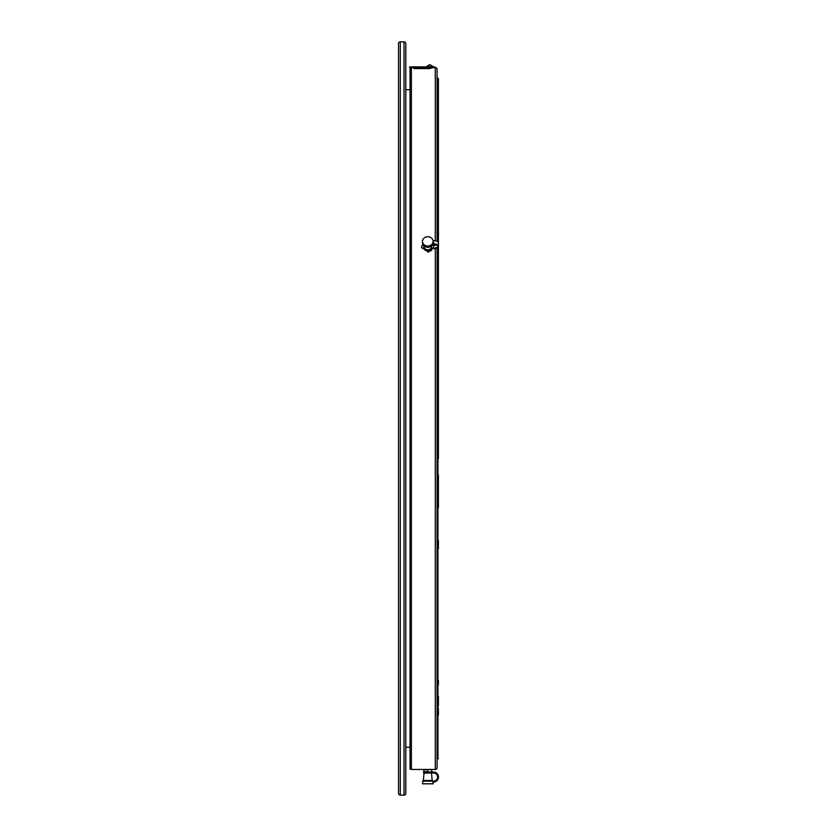 <?xml version="1.0" encoding="UTF-8"?>
<svg xmlns="http://www.w3.org/2000/svg" width="837" height="837" viewBox="0 0 837 837"><rect width="100%" height="100%" fill="white"/><g stroke="black" fill="none" stroke-linecap="round" stroke-linejoin="round"><path stroke-width="1.26" d="M433.315 66.678L433.304 66.657C428.167 64.031 431.379 64.031 426.221 66.667L433.315 66.678L426.221 66.678M429.099 65.056L430.427 65.056M427.77 771.777L423.784 771.735L423.784 769.789L427.77 769.831L427.77 771.777L429.82 772.112L431.756 771.735L431.756 769.716L429.82 769.339M428.628 769.454L431.756 769.789M405.799 43.712L405.799 89.705L410.046 89.705L410.046 68.153A1.768 1.768 0 0 1 410.528 67.766M405.799 747.295L410.046 747.295L410.046 768.847A1.768 1.768 0 0 0 411.375 769.454L435.303 769.454A1.768 1.768 0 0 0 437.081 767.675L437.081 247.878L437.081 767.675M398.527 758.374L398.527 50.879M398.527 418.5L398.527 793.382A1.768 1.768 0 0 0 400.295 795.15L404.02 795.15A1.768 1.768 0 0 0 405.799 793.382L405.799 43.618A1.768 1.768 0 0 0 404.02 41.85L400.295 41.85A1.768 1.768 0 0 0 398.527 43.618L398.527 793.382M398.527 46.213L398.527 43.618M423.836 245.785L424.045 247.03A3.766 3.296 0 0 0 431.494 247.03L431.714 245.785M423.396 245.304A1.548 1.36 0 0 0 421.566 246.643A1.548 1.36 0 0 0 423.595 247.93L423.595 248.359A4.436 3.871 0 0 0 427.613 250.943A4.436 3.871 0 0 0 431.829 248.62L433.493 248.62A4.98 2.417 180 0 0 438.473 246.204A4.98 2.417 180 0 0 433.493 243.787L432.781 243.787A5.315 4.656 0 0 0 433.085 242.238L433.085 241.37A5.315 4.656 180 0 1 427.77 246.026A5.315 4.656 180 0 1 422.455 241.37A5.315 4.656 180 0 1 427.77 236.725A5.315 4.656 180 0 1 433.085 241.37M421.586 246.852A1.548 1.36 0 0 0 423.595 248.359M432.781 243.787L432.781 244.216A5.315 4.656 180 0 1 427.77 247.313A5.315 4.656 180 0 1 422.455 242.667L422.455 241.37M433.032 240.679L433.493 240.679A4.98 2.417 0 0 1 438.473 243.096L438.473 246.204M436.684 244.959A4.98 2.417 0 0 1 433.493 245.513M423.595 247.93A4.436 3.871 0 0 0 427.613 250.514A4.436 3.871 0 0 0 431.829 248.191L431.829 248.62M431.829 248.191L433.493 248.191L433.493 245.084L432.31 245.084M432.781 244.216L433.493 244.216A4.101 1.988 0 0 1 437.584 246.204A4.101 1.988 0 0 1 433.493 248.191M433.493 245.084A4.101 1.988 180 0 0 436.056 244.655M438.41 232.707A4.98 2.563 0 0 0 438.473 232.288A4.98 2.563 0 0 0 438.41 231.87M438.473 232.288L438.473 235.333A4.98 2.563 180 0 1 438.41 235.752M409.732 67.651L414.033 67.891L414.033 68.561L429.988 68.561L429.988 67.891L434.424 67.588L434.424 66.887L434.424 67.546L435.303 67.546A1.768 1.768 0 0 1 437.081 69.325L437.081 241.422L437.081 69.325M414.033 67.891L429.988 68.111M409.607 67.588L409.607 66.887L409.607 67.588M430.459 67.222L429.988 67.222C426.839 67.295 426.839 67.379 429.988 67.462L430.009 67.462C433.137 67.379 433.137 67.295 429.988 67.222L429.967 67.222M431.337 67.441L432.018 67.399M427.738 67.379L428.272 67.42M438.41 126.042L438.41 128.417M438.41 131.053L438.41 137.038M438.41 152.135L438.41 156.55M438.41 188.053L438.41 200.357M438.41 249.248L438.41 256.844M438.41 280.301L438.41 288.252M438.41 370.247L438.41 386.558M438.41 410.538L438.41 458.613M438.41 474.893L438.41 507.923M438.41 540.692L438.41 548.748M438.41 680.45L438.41 684.865M438.41 696.551L438.41 705.957M438.41 708.583L438.41 714.955M437.081 81.806L437.081 77.747L438.41 78.626L438.41 242.709L438.41 78.626M437.521 247.626L437.521 758.814L438.41 758.374M437.521 758.814L437.081 755.194M430.971 68.09L431.578 68.059M429.768 68.111C432.572 68.038 432.572 67.964 429.768 67.891M410.046 68.153L410.046 768.847M428.324 250.912L425.259 250.253M437.081 114.355L437.081 117.128M438.41 246.591L438.41 418.5L438.41 246.591M431.756 248.401L431.756 250.2L427.77 252.209L427.77 251.267M431.756 249.468L431.756 250.2L431.296 249.426M427.77 773.095L424.003 773.158L427.77 773.095M422.905 781.099L422.455 783.798L433.085 783.798L433.085 782.051M431.829 772.08L433.493 772.028L431.829 772.08L431.829 772.969L433.493 772.969A4.101 4.101 0 0 1 437.584 777.071A4.101 4.101 0 0 1 433.493 781.172L432.635 781.099M433.493 772.028A4.98 4.98 0 0 1 438.473 777.008L438.473 777.071A4.98 4.98 180 0 1 433.493 782.051L432.781 782.051L432.781 781.172L422.852 781.109L423.396 780.482L432.154 780.482L432.719 781.12L422.821 781.12M422.455 781.141L432.698 781.109M438.473 777.071A4.98 4.98 180 0 0 433.493 772.08M431.829 772.969L423.595 772.969L431.829 772.907M423.595 772.917L423.595 772.028L424.725 771.996M427.027 771.976L428.513 771.976M430.814 771.996L431.829 772.028M433.493 781.109A4.101 4.101 180 0 0 437.584 777.039M433.493 781.172L432.781 781.172M400.295 795.15L400.295 41.85M404.02 795.15L404.02 41.85M433.493 243.787L433.493 240.679M437.521 78.186L437.521 241.684M411.375 67.828L411.375 769.454M435.303 67.546L435.303 240.847M435.303 248.453L435.303 769.454M437.96 78.186L437.96 242.039M437.96 247.26L437.96 758.814M409.607 66.887L434.424 66.887M431.536 773.158L432.154 780.482M424.003 773.158L423.396 780.482"/></g></svg>
